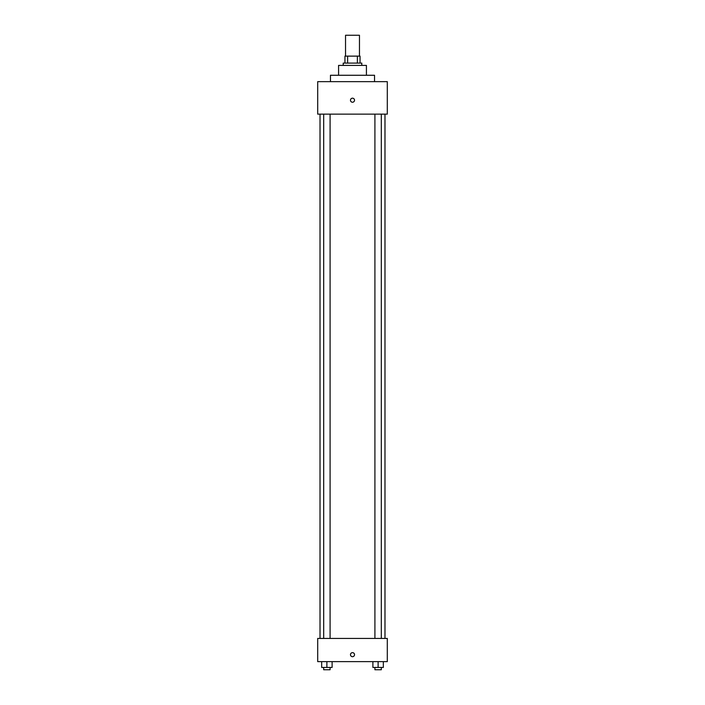 <?xml version="1.0" encoding="UTF-8"?>
<svg xmlns="http://www.w3.org/2000/svg" width="705" height="705" viewBox="0 0 705 705"><rect width="100%" height="100%" fill="white"/><g stroke="black" fill="none" stroke-linecap="round" stroke-linejoin="round"><path stroke-width="1.06" d="M359.462 56.127L359.462 35.25L345.538 35.25L345.538 56.127M347.618 63.089L347.618 56.127L344.957 56.127L344.957 63.089L344.957 56.127M347.618 56.127L360.043 56.127L360.043 63.089M357.382 63.089L357.382 56.127M343.22 65.406L343.22 63.089L361.78 63.089L361.78 65.406M338.576 75.268L338.576 65.406L366.424 65.406L366.424 75.268M330.46 81.648L330.46 75.268L374.54 75.268L374.54 81.648M317.699 81.648L387.301 81.648L387.301 114.131L317.699 114.131L317.699 81.648M352.5 102.234A2.027 2.027 0 0 1 350.746 99.194A2.027 2.027 0 0 1 354.254 99.194A2.027 2.027 0 0 1 352.5 102.234M317.699 638.43L387.301 638.43L387.301 661.634L317.699 661.634L317.699 638.43M352.5 656.699A2.027 2.027 0 0 1 350.746 653.658A2.027 2.027 0 0 1 354.254 653.658A2.027 2.027 0 0 1 352.5 656.699M372.892 661.634L372.892 667.432L383.335 667.432L383.335 661.634L383.335 667.432M378.109 667.432L378.109 661.634M381.317 667.432L381.317 669.75L374.91 669.75L374.91 667.432M321.665 661.634L321.665 667.432L332.108 667.432L332.108 661.634L332.108 667.432M326.891 667.432L326.891 661.634M330.09 667.432L330.09 669.75L323.683 669.75L323.683 667.432M384.983 638.43L384.983 114.131M320.017 638.43L320.017 114.131M374.91 114.131L374.91 638.43M381.317 114.131L381.317 638.43M330.09 638.43L330.09 114.131M323.683 638.43L323.683 114.131"/></g></svg>
